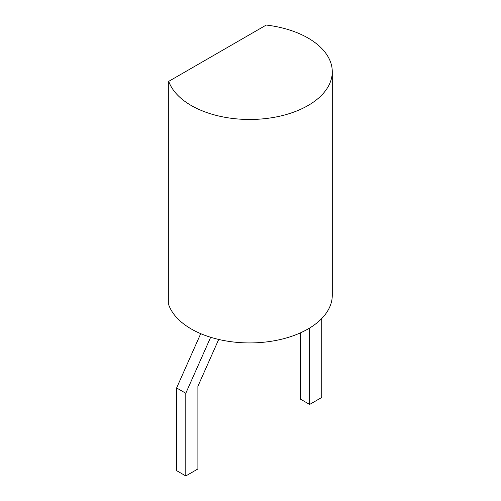 <?xml version="1.0" encoding="UTF-8"?>
<svg xmlns="http://www.w3.org/2000/svg" width="501" height="501" viewBox="0 0 501 501"><rect width="100%" height="100%" fill="white"/><g stroke="black" fill="none" stroke-linecap="round" stroke-linejoin="round"><path stroke-width="0.75" d="M266.25 25.05L168.724 81.356A82.615 47.695 0 0 0 257.996 119.232A82.615 47.695 0 0 0 332.276 71.775A82.615 47.695 0 0 0 266.25 25.05M332.276 71.775L332.276 295.233A82.615 47.695 0 0 1 257.996 342.684A82.615 47.695 0 0 1 168.724 304.808L168.724 81.356M309.649 328.023L309.649 404.445L321.742 397.462L321.742 318.536M300.456 332.846L300.456 399.14L309.649 404.445M210.658 337.279L185.796 393.272L185.796 475.95L197.895 468.967L197.895 386.29L218.693 339.453M185.796 393.272L176.609 387.962L176.609 470.646L185.796 475.95M176.609 387.962L200.719 333.66"/></g></svg>
